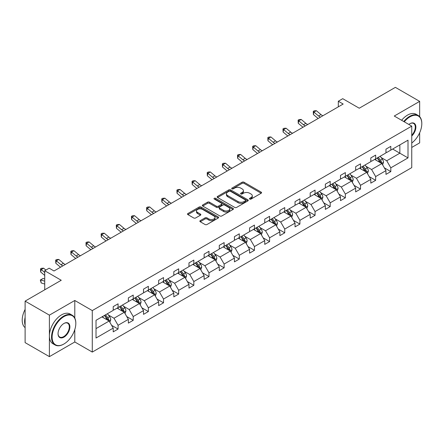 <?xml version="1.0" encoding="UTF-8"?>
<svg xmlns="http://www.w3.org/2000/svg" width="444" height="444" viewBox="0 0 444 444"><rect width="100%" height="100%" fill="white"/><g stroke="black" fill="none" stroke-linecap="round" stroke-linejoin="round"><path stroke-width="0.67" d="M249.711 199.079A0.944 0.544 0 0 0 251.043 199.079L261.172 193.229A1.349 0.777 0 0 0 261.572 192.679A1.349 0.777 0 0 0 261.172 192.13L244.011 182.223A1.349 0.777 0 0 0 242.108 182.223L231.979 188.073A0.944 0.544 0 0 0 231.701 188.456A0.944 0.544 0 0 0 231.979 188.844A0.944 0.544 0 0 0 233.311 188.844L234.621 188.084A4.312 2.492 0 0 1 240.726 188.084L242.152 188.911A4.312 2.492 0 0 1 243.417 190.67A4.312 2.492 0 0 1 242.152 192.435L240.842 193.19A0.944 0.544 0 0 0 240.565 193.573A0.944 0.544 0 0 0 240.842 193.961A0.944 0.544 0 0 0 242.18 193.961L243.49 193.207A4.312 2.492 0 0 1 249.589 193.207L251.021 194.028A4.312 2.492 0 0 1 252.286 195.793A4.312 2.492 0 0 1 251.021 197.552L249.711 198.307A0.944 0.544 0 0 0 249.434 198.696A0.944 0.544 0 0 0 249.711 199.079L249.711 198.307M419.663 116.65L419.663 101.376L395.382 87.357L359.246 108.214L342.735 98.685L338.317 101.232L338.317 106.843M411.749 147.441L419.663 142.874L419.663 132.767M74.797 318.076L74.797 300.483L49.395 315.146L49.395 356.643L25.114 342.624L25.114 301.126L61.244 280.264L44.733 270.735L44.733 289.799M49.395 315.146L25.114 301.126M200.25 220.646A1.349 0.777 0 0 0 199.856 221.195A1.349 0.777 0 0 0 200.25 221.745L205.067 224.525A1.349 0.777 0 0 0 206.971 224.525L218.226 218.032A1.349 0.777 0 0 0 218.62 217.477A1.349 0.777 0 0 0 218.226 216.927L201.06 207.021A1.349 0.777 0 0 0 199.156 207.021L187.906 213.514A1.349 0.777 0 0 0 187.512 214.064A1.349 0.777 0 0 0 187.906 214.619L193.723 217.976A1.349 0.777 0 0 0 195.626 217.976L200.444 215.196A1.349 0.777 0 0 0 200.838 214.646A1.349 0.777 0 0 0 200.444 214.091L197.558 212.426A3.608 2.081 0 0 1 196.503 210.956A3.608 2.081 0 0 1 198.729 209.03A3.608 2.081 0 0 1 202.658 209.485L213.958 216.006A3.608 2.081 0 0 1 215.013 217.477A3.608 2.081 0 0 1 212.787 219.403A3.608 2.081 0 0 1 208.858 218.953L206.971 217.865A1.349 0.777 0 0 0 205.067 217.865L200.25 220.646L200.25 221.745M44.733 270.735L49.156 268.182L54.013 270.984L343.173 104.04L338.317 101.232M74.797 300.483L92.28 310.578L411.749 126.135L411.749 167.632L92.28 352.075L92.28 310.578M419.663 101.376L394.261 116.039L411.749 126.135M234.715 207.404A1.349 0.777 0 0 0 236.624 207.404L247.874 200.91A1.349 0.777 0 0 0 248.268 200.361A1.349 0.777 0 0 0 247.874 199.811L230.714 189.899A1.349 0.777 0 0 0 228.804 189.899L217.554 196.398A1.349 0.777 0 0 0 217.16 196.947A1.349 0.777 0 0 0 217.554 197.497L234.715 207.404M214.646 199.284A0.944 0.544 0 0 1 215.601 199.417L215.601 198.296L233.05 208.369A1.349 0.777 0 0 1 233.444 208.919A1.349 0.777 0 0 1 233.05 209.468L221.8 215.967A1.349 0.777 0 0 1 219.891 215.967L202.73 206.055L202.73 204.956A1.349 0.777 0 0 0 202.336 205.505A1.349 0.777 0 0 0 202.73 206.055M202.73 204.956L207.548 202.175A1.349 0.777 0 0 1 209.451 202.175L216.411 206.194A1.349 0.777 0 0 0 218.32 206.194L221.512 204.351A1.349 0.777 0 0 0 221.906 203.802A1.349 0.777 0 0 0 221.512 203.252L214.269 199.067A0.944 0.544 0 0 1 213.991 198.679A0.944 0.544 0 0 1 214.574 198.179A0.944 0.544 0 0 1 215.601 198.296M96.021 320.307L113.214 310.378L113.214 306.621L118.071 303.818L118.071 307.575L128.366 301.631L128.366 297.874L133.222 295.071L133.222 298.829L143.517 292.885L143.517 289.127L148.374 286.325L148.374 290.082L158.669 284.132L158.669 280.375L163.525 277.572L163.525 281.329L173.82 275.385L173.82 271.628L178.677 268.825L178.677 272.583L188.978 266.639L188.978 262.881L193.834 260.079L193.834 263.836L204.129 257.892L204.129 254.135L208.985 251.326L208.985 255.084L219.281 249.139L219.281 245.382L224.137 242.579L224.137 246.337L234.432 240.393L234.432 236.635L239.288 233.833L239.288 237.59L249.584 231.646L249.584 227.889L254.44 225.086L254.44 228.843L264.741 222.899L264.741 219.142L269.597 216.333L269.597 220.091L279.892 214.147L279.892 210.389L284.748 207.587L284.748 211.344L295.044 205.4L295.044 201.643L299.9 198.84L299.9 202.597L310.195 196.653L310.195 192.896L315.051 190.093L315.051 193.85L325.347 187.906L325.347 184.149L330.203 181.341L330.203 185.098L340.498 179.154L340.498 175.397L345.36 172.594L345.36 176.351L355.655 170.407L355.655 166.65L360.511 163.847L360.511 167.604L370.807 161.66L370.807 157.903L375.663 155.1L375.663 158.858L385.958 152.914L385.958 149.156L390.814 146.348L390.814 150.105L408.008 140.182L408.008 157.903L390.814 167.826L390.814 171.584L385.958 174.392L385.958 170.635L375.663 176.579L375.663 180.336L370.807 183.139L370.807 179.382L360.511 185.326L360.511 189.083L355.655 191.886L355.655 188.128L345.36 194.072L345.36 197.83L340.498 200.633L340.498 196.875L330.203 202.819L330.203 206.577L325.347 209.385L325.347 205.628L315.051 211.572L315.051 215.329L310.195 218.132L310.195 214.374L299.9 220.318L299.9 224.076L295.044 226.878L295.044 223.121L284.748 229.065L284.748 232.823L279.892 235.625L279.892 231.868L269.597 237.812L269.597 241.569L264.741 244.378L264.741 240.62L254.44 246.564L254.44 250.322L249.584 253.124L249.584 249.367L239.288 255.311L239.288 259.068L234.432 261.871L234.432 258.114L224.137 264.058L224.137 267.815L219.281 270.618L219.281 266.861L208.985 272.805L208.985 276.562L204.129 279.37L204.129 275.613L193.834 281.557L193.834 285.314L188.978 288.117L188.978 284.36L178.677 290.304L178.677 294.061L173.82 296.864L173.82 293.107L163.525 299.051L163.525 302.808L158.669 305.611L158.669 301.853L148.374 307.803L148.374 311.555L143.517 314.363L143.517 310.606L133.222 316.55L133.222 320.307L128.366 323.11L128.366 319.353L118.071 325.297L118.071 329.054L113.214 331.857L113.214 328.099L96.021 338.028L96.021 320.307M117.099 308.136L124.287 312.287L113.991 318.231L108.369 314.985M113.991 318.231L118.071 325.297M124.287 312.287L128.366 319.353M113.214 309.485L113.991 309.929L118.071 307.575M132.251 299.389L139.438 303.541L129.143 309.485L123.521 306.238M129.143 309.485L133.222 316.55M139.438 303.541L143.517 310.606M128.366 300.732L129.143 301.182L133.222 298.829M147.402 290.642L154.59 294.788L144.294 300.732L138.672 297.491M144.294 300.732L148.374 307.803M154.59 294.788L158.669 301.853M143.517 291.986L144.294 292.435L148.374 290.082M162.554 281.89L169.741 286.041L159.446 291.986L153.824 288.739M159.446 291.986L163.525 299.051M169.741 286.041L173.82 293.107M158.669 283.239L159.446 283.688L163.525 281.329M177.705 273.143L184.898 277.295L174.597 283.239L168.975 279.992M174.597 283.239L178.677 290.304M184.898 277.295L188.978 284.36M173.82 274.492L174.597 274.936L178.677 272.583M192.863 264.396L200.05 268.548L189.755 274.492L184.132 271.245M189.755 274.492L193.834 281.557M200.05 268.548L204.129 275.613M188.978 265.74L189.755 266.189L193.834 263.836M208.014 255.65L215.201 259.796L204.906 265.74L199.284 262.493M204.906 265.74L208.985 272.805M215.201 259.796L219.281 266.861M204.129 256.993L204.906 257.442L208.985 255.084M223.166 246.897L230.353 251.049L220.058 256.993L214.435 253.746M220.058 256.993L224.137 264.058M230.353 251.049L234.432 258.114M219.281 248.246L220.058 248.696L224.137 246.337M238.317 238.151L245.504 242.302L235.209 248.246L229.587 244.999M235.209 248.246L239.288 255.311M245.504 242.302L249.584 249.367M234.432 239.499L235.209 239.943L239.288 237.59M253.469 229.404L260.656 233.55L250.361 239.499L244.738 236.252M250.361 239.499L254.44 246.564M260.656 233.55L264.741 240.62M249.584 230.747L250.361 231.196L254.44 228.843M268.626 220.651L275.813 224.803L265.518 230.747L259.895 227.5M265.518 230.747L269.597 237.812M275.813 224.803L279.892 231.868M264.741 222L265.518 222.45L269.597 220.091M283.777 211.905L290.964 216.056L280.669 222L275.047 218.753M280.669 222L284.748 229.065M290.964 216.056L295.044 223.121M279.892 213.253L280.669 213.703L284.748 211.344M298.929 203.158L306.116 207.309L295.821 213.253L290.198 210.006M295.821 213.253L299.9 220.318M306.116 207.309L310.195 214.374M295.044 204.501L295.821 204.95L299.9 202.597M314.08 194.411L321.267 198.557L310.972 204.501L305.35 201.26M310.972 204.501L315.051 211.572M321.267 198.557L325.347 205.628M310.195 195.754L310.972 196.204L315.051 193.85M329.232 185.659L336.419 189.81L326.124 195.754L320.501 192.507M326.124 195.754L330.203 202.819M336.419 189.81L340.498 196.875M325.347 187.007L326.124 187.457L330.203 185.098M344.389 176.912L351.576 181.063L341.275 187.007L335.658 183.761M341.275 187.007L345.36 194.072M351.576 181.063L355.655 188.128M340.498 178.26L341.275 178.71L345.36 176.351M359.54 168.165L366.727 172.316L356.432 178.26L350.81 175.014M356.432 178.26L360.511 185.326M366.727 172.316L370.807 179.382M355.655 169.508L356.432 169.958L360.511 167.604M374.692 159.418L381.879 163.564L371.584 169.508L365.961 166.267M371.584 169.508L375.663 176.579M381.879 163.564L385.958 170.635M370.807 160.761L371.584 161.211L375.663 158.858M392.663 149.04L399.85 153.191L386.735 160.761L381.113 157.515M386.735 160.761L390.814 167.826M408.008 157.903L399.85 153.191L399.85 144.894L408.008 140.182M49.395 356.643L74.797 341.98L92.28 352.075M385.958 152.014L386.735 152.464L390.814 150.105M96.021 328.604L109.135 321.034L101.942 316.883M109.135 321.034L113.214 328.099M384.354 167.854L390.814 171.584M369.203 176.607L375.663 180.336M354.051 185.353L360.511 189.083M338.9 194.1L345.36 197.83M323.748 202.847L330.203 206.577M308.591 211.599L315.051 215.329M293.44 220.346L299.9 224.076M278.288 229.093L284.748 232.823M263.137 237.84L269.597 241.569M247.985 246.592L254.44 250.322M232.828 255.339L239.288 259.068M217.677 264.086L224.137 267.815M202.525 272.838L208.985 276.562M187.374 281.585L193.834 285.314M172.222 290.332L178.677 294.061M157.065 299.078L163.525 302.808M141.913 307.831L148.374 311.555M126.762 316.578L133.222 320.307M111.611 325.324L118.071 329.054M74.797 341.98L74.797 329.587M250.089 199.212L251.021 198.673A4.312 2.492 0 0 0 252.286 196.914L252.286 195.793M243.417 190.67L243.417 191.791A4.312 2.492 0 0 1 242.152 193.556L241.22 194.095M261.155 193.24L244.011 183.344A1.349 0.777 0 0 0 242.108 183.344L232.356 188.978M247.874 199.811L247.874 200.91L230.714 191.025A1.349 0.777 0 0 0 228.804 191.025L217.577 197.508M245.493 200.744A0.944 0.544 0 0 0 245.765 200.361A0.944 0.544 0 0 0 245.493 199.972L230.425 191.275A0.944 0.544 0 0 0 229.093 191.275L227.711 192.074A4.312 2.492 0 0 0 226.446 193.839A4.312 2.492 0 0 0 227.711 195.599L238.006 201.543A4.312 2.492 0 0 0 244.111 201.543L245.493 200.744L245.493 201.865A0.944 0.544 0 0 0 245.765 201.482L245.765 200.361M226.446 193.839L226.446 194.96A4.312 2.492 0 0 0 227.711 196.72L227.711 195.599M245.493 201.865L244.111 202.664A4.312 2.492 0 0 1 238.006 202.664L227.711 196.72M202.747 206.066L207.548 203.297L207.548 202.175M221.906 203.802L221.906 204.923A1.349 0.777 0 0 1 221.512 205.472L218.32 207.315A1.349 0.777 0 0 1 216.411 207.315L209.451 203.297A1.349 0.777 0 0 0 207.548 203.297M215.601 199.417L233.033 209.479M223.632 210.362A3.608 2.081 0 0 0 227.567 210.817A3.608 2.081 0 0 0 229.792 208.891A3.608 2.081 0 0 0 228.732 207.42L224.753 205.122A1.349 0.777 0 0 0 222.849 205.122L219.652 206.965A1.349 0.777 0 0 0 219.258 207.514A1.349 0.777 0 0 0 219.652 208.064L223.632 210.362L223.632 211.488A3.608 2.081 0 0 0 227.567 211.938A3.608 2.081 0 0 0 229.792 210.012L229.792 208.891M219.258 207.514L219.258 208.636A1.349 0.777 0 0 0 219.652 209.185L219.652 208.064M223.632 211.488L219.652 209.185M215.013 217.477L215.013 218.598A3.608 2.081 0 0 1 212.787 220.524A3.608 2.081 0 0 1 208.858 220.074L206.971 218.986A1.349 0.777 0 0 0 205.067 218.986L200.272 221.756M196.503 210.956L196.503 212.077A3.608 2.081 0 0 0 197.558 213.547L197.558 212.426M200.422 215.207L197.558 213.547M218.204 218.037L201.06 208.142A1.349 0.777 0 0 0 199.156 208.142L187.923 214.624M382.617 164.846L383.511 162.265A3.641 2.103 -120 0 0 382.351 159.163L380.169 156.255M376.257 160.323L375.313 159.057M381.341 163.253L381.546 162.421A3.641 2.103 -120 0 0 380.502 160.228L378.321 157.32M377.411 157.848L379.809 161.05A1.854 1.071 60 0 1 380.147 161.616L381.546 162.421M377.156 157.992L379.337 160.906A3.641 2.103 60 0 1 380.247 162.621M320.463 117.149A6.871 3.963 60 0 1 318.57 115.995L313.936 112.104L313.397 114.524L318.026 118.415A10.301 5.95 -120 0 0 318.126 118.498M322.893 115.745A6.871 3.963 60 0 1 320.995 114.591L316.367 110.7L313.936 112.104L313.275 111.372L314.247 110.811L316.367 110.7M313.397 114.524L313.275 111.372M411.749 143.024A16.761 9.674 120 0 0 421.8 123.693A16.761 9.674 120 0 0 409.951 116.855A16.761 9.674 120 0 0 404.262 121.811M403.757 121.523A17.172 9.912 -60 0 1 409.657 116.35A17.172 9.912 -60 0 1 418.242 115.496A17.172 9.912 -60 0 1 421.8 123.36A17.172 9.912 -60 0 1 421.8 123.526M408.841 124.453A8.381 4.84 -60 0 1 409.951 123.693L409.951 123.693A8.381 4.84 -60 0 1 415.806 126.107A8.381 4.84 -60 0 1 411.749 136.019M401.62 120.285A17.172 9.912 -60 0 1 407.52 115.113A17.172 9.912 -60 0 1 416.106 114.263L418.242 115.496M411.749 135.204A7.97 4.601 120 0 0 413.642 123.465A7.97 4.601 120 0 0 409.801 123.782M63.675 344.139L63.969 343.972A16.761 9.674 120 0 0 75.819 323.448A16.761 9.674 120 0 0 63.969 316.605A16.761 9.674 120 0 0 52.115 337.129A16.761 9.674 120 0 0 63.969 343.972L63.675 344.139A17.172 9.912 -60 0 1 55.089 344.988A17.172 9.912 -60 0 1 52.459 331.23A17.172 9.912 -60 0 1 63.675 316.1A17.172 9.912 -60 0 1 72.261 315.251A17.172 9.912 -60 0 1 75.819 323.11A17.172 9.912 -60 0 1 75.819 323.282M63.969 337.129A8.381 4.84 -60 0 1 58.042 333.71A8.381 4.84 -60 0 1 63.969 323.448L63.969 323.448A8.381 4.84 -60 0 1 69.891 326.867A8.381 4.84 -60 0 1 63.969 337.129M58.042 333.538A7.97 4.601 120 0 0 59.69 337.018A7.97 4.601 120 0 0 63.675 336.624A7.97 4.601 120 0 0 68.881 329.603A7.97 4.601 120 0 0 67.66 323.221A7.97 4.601 120 0 0 63.819 323.532M55.089 344.988L52.953 343.756A17.172 9.912 -60 0 1 50.322 329.997A17.172 9.912 -60 0 1 61.538 314.868A17.172 9.912 -60 0 1 70.124 314.013L72.261 315.251M25.114 325.241A17.172 9.912 -60 0 1 25.114 317.388M25.114 327.622A17.172 9.912 -60 0 1 25.114 309.401M367.466 173.593L368.359 171.012A3.641 2.103 -120 0 0 367.194 167.915L365.018 165.002M361.105 169.07L360.156 167.804M366.189 172.006L366.394 171.168A3.641 2.103 -120 0 0 365.351 168.981L363.17 166.067M362.26 166.594L364.657 169.797A1.854 1.071 60 0 1 364.996 170.363L366.394 171.168M362.004 166.739L364.185 169.652A3.641 2.103 60 0 1 365.09 171.373M352.314 182.34L353.208 179.759A3.641 2.103 -120 0 0 352.042 176.662L349.861 173.748M345.954 177.816L345.005 176.557M351.038 180.752L351.237 179.914A3.641 2.103 -120 0 0 350.199 177.728L348.018 174.814M347.108 175.341L349.506 178.549A1.854 1.071 60 0 1 349.844 179.11L351.237 179.914M346.853 175.491L349.034 178.399A3.641 2.103 60 0 1 349.939 180.12M305.311 125.896A6.871 3.963 60 0 1 303.413 124.742L298.784 120.851L298.246 123.277L302.875 127.167A10.301 5.95 -120 0 0 302.975 127.245M307.742 124.498A6.871 3.963 60 0 1 305.844 123.343L301.215 119.447L298.784 120.851L298.124 120.124L299.095 119.564L301.215 119.447M298.246 123.277L298.124 120.124M290.16 134.643A6.871 3.963 60 0 1 288.261 133.489L283.633 129.598L283.094 132.023L287.723 135.914A10.301 5.95 -120 0 0 287.823 135.997M292.585 133.244A6.871 3.963 60 0 1 290.692 132.09L286.064 128.199L283.633 129.598L282.967 128.871L283.938 128.31L286.064 128.199M283.094 132.023L282.967 128.871M337.157 191.092L338.051 188.511A3.641 2.103 -120 0 0 336.891 185.409L334.709 182.501M330.797 186.563L329.853 185.303M335.886 189.499L336.086 188.667A3.641 2.103 -120 0 0 335.048 186.474L332.867 183.566M331.951 184.094L334.354 187.296A1.854 1.071 60 0 1 334.687 187.856L336.086 188.667M331.701 184.238L333.882 187.146A3.641 2.103 60 0 1 334.787 188.867M275.008 143.395A6.871 3.963 60 0 1 273.11 142.241L268.481 138.35L267.943 140.77L272.572 144.661A10.301 5.95 -120 0 0 272.666 144.744M277.433 141.991A6.871 3.963 60 0 1 275.535 140.837L270.907 136.946L268.481 138.35L267.815 137.618L268.787 137.057L270.907 136.946M267.943 140.77L267.815 137.618M322.005 199.839L322.899 197.258A3.641 2.103 -120 0 0 321.739 194.156L319.558 191.247M315.645 195.316L314.702 194.05M320.729 198.252L320.934 197.413A3.641 2.103 -120 0 0 319.891 195.221L317.71 192.313M316.8 192.84L319.203 196.043A1.854 1.071 60 0 1 319.536 196.609L320.934 197.413M316.544 192.985L318.725 195.898A3.641 2.103 60 0 1 319.636 197.613M259.851 152.142A6.871 3.963 60 0 1 257.958 150.988L253.33 147.097L252.786 149.517L257.42 153.408A10.301 5.95 -120 0 0 257.514 153.491M262.282 150.738A6.871 3.963 60 0 1 260.384 149.584L255.755 145.693L253.33 147.097L252.664 146.37L253.635 145.804L255.755 145.693M252.786 149.517L252.664 146.37M306.854 208.586L307.748 206.005A3.641 2.103 -120 0 0 306.588 202.908L304.406 199.994M300.494 204.062L299.55 202.797M305.577 206.998L305.783 206.16A3.641 2.103 -120 0 0 304.739 203.974L302.558 201.06M301.648 201.587L304.046 204.789A1.854 1.071 60 0 1 304.384 205.356L305.783 206.16M301.393 201.731L303.574 204.645A3.641 2.103 60 0 1 304.484 206.366M244.7 160.889A6.871 3.963 60 0 1 242.807 159.735L238.173 155.844L237.634 158.269L242.263 162.16A10.301 5.95 -120 0 0 242.363 162.238M247.13 159.49A6.871 3.963 60 0 1 245.232 158.336L240.604 154.44L238.173 155.844L237.512 155.117L238.484 154.556L240.604 154.44M237.634 158.269L237.512 155.117M291.702 217.332L292.596 214.757A3.641 2.103 -120 0 0 291.436 211.655L289.255 208.741M285.342 212.809L284.399 211.549M290.426 215.745L290.631 214.907A3.641 2.103 -120 0 0 289.588 212.72L287.407 209.807M286.497 210.334L288.894 213.542A1.854 1.071 60 0 1 289.233 214.102L290.631 214.907M286.241 210.484L288.422 213.392A3.641 2.103 60 0 1 289.327 215.112M229.548 169.641A6.871 3.963 60 0 1 227.65 168.481L223.021 164.591L222.483 167.016L227.112 170.907A10.301 5.95 -120 0 0 227.211 170.99M231.979 168.237A6.871 3.963 60 0 1 230.081 167.083L225.452 163.192L223.021 164.591L222.361 163.864L223.332 163.303L225.452 163.192M222.483 167.016L222.361 163.864M276.551 226.085L277.445 223.504A3.641 2.103 -120 0 0 276.279 220.402L274.098 217.493M270.191 221.556L269.242 220.296M275.274 224.492L275.48 223.659A3.641 2.103 -120 0 0 274.436 221.467L272.255 218.559M271.345 219.086L273.743 222.289A1.854 1.071 60 0 1 274.081 222.849L275.48 223.659M271.09 219.231L273.271 222.139A3.641 2.103 60 0 1 274.176 223.859M214.397 178.388A6.871 3.963 60 0 1 212.498 177.234L207.87 173.343L207.331 175.763L211.96 179.654A10.301 5.95 -120 0 0 212.06 179.737M216.822 176.984A6.871 3.963 60 0 1 214.929 175.83L210.301 171.939L207.87 173.343L207.204 172.611L208.175 172.05L210.301 171.939M207.331 175.763L207.204 172.611M261.394 234.832L262.287 232.251A3.641 2.103 -120 0 0 261.127 229.154L258.946 226.24M255.039 230.308L254.09 229.043M260.123 233.244L260.323 232.406A3.641 2.103 -120 0 0 259.285 230.22L257.104 227.306M256.188 227.833L258.591 231.035A1.854 1.071 60 0 1 258.93 231.602L260.323 232.406M255.938 227.977L258.119 230.891A3.641 2.103 60 0 1 259.024 232.606M199.245 187.135A6.871 3.963 60 0 1 197.347 185.981L192.718 182.09L192.18 184.51L196.809 188.4A10.301 5.95 -120 0 0 196.908 188.484M201.67 185.731A6.871 3.963 60 0 1 199.778 184.576L195.144 180.686L192.718 182.09L192.052 181.363L193.023 180.802L195.144 180.686M192.18 184.51L192.052 181.363M246.242 243.578L247.136 240.998A3.641 2.103 -120 0 0 245.976 237.901L243.795 234.987M239.882 239.055L238.939 237.79M244.966 241.991L245.171 241.153A3.641 2.103 -120 0 0 244.128 238.966L241.947 236.053M241.037 236.58L243.44 239.782A1.854 1.071 60 0 1 243.773 240.348L245.171 241.153M240.781 236.73L242.962 239.638A3.641 2.103 60 0 1 243.873 241.358M231.091 252.325L231.984 249.75A3.641 2.103 -120 0 0 230.825 246.648L228.643 243.739M224.731 247.802L223.787 246.542M229.814 250.738L230.02 249.905A3.641 2.103 -120 0 0 228.976 247.713L226.795 244.805M225.885 245.327L228.283 248.535A1.854 1.071 60 0 1 228.621 249.095L230.02 249.905M225.63 245.477L227.811 248.385A3.641 2.103 60 0 1 228.721 250.105M215.939 261.078L216.833 258.497A3.641 2.103 -120 0 0 215.673 255.394L213.492 252.486M209.579 256.549L208.636 255.289M214.663 259.485L214.868 258.652A3.641 2.103 -120 0 0 213.825 256.46L211.644 253.552M210.734 254.079L213.131 257.281A1.854 1.071 60 0 1 213.47 257.842L214.868 258.652M210.478 254.223L212.659 257.137A3.641 2.103 60 0 1 213.564 258.852M200.788 269.824L201.681 267.244A3.641 2.103 -120 0 0 200.516 264.147L198.335 261.233M194.428 265.301L193.479 264.036M199.511 268.237L199.717 267.399A3.641 2.103 -120 0 0 198.673 265.212L196.492 262.299M195.582 262.826L197.98 266.028A1.854 1.071 60 0 1 198.318 266.594L199.717 267.399M195.327 262.97L197.508 265.884A3.641 2.103 60 0 1 198.413 267.604M185.636 278.571L186.524 275.99A3.641 2.103 -120 0 0 185.364 272.894L183.183 269.98M179.276 274.048L178.327 272.788M184.36 276.984L184.56 276.146A3.641 2.103 -120 0 0 183.522 273.959L181.341 271.045M180.425 271.573L182.828 274.775A1.854 1.071 60 0 1 183.167 275.341L184.56 276.146M180.175 271.722L182.356 274.631A3.641 2.103 60 0 1 183.261 276.351M170.479 287.318L171.373 284.743A3.641 2.103 -120 0 0 170.213 281.64L168.032 278.732M164.119 282.795L163.176 281.535M169.208 285.731L169.408 284.898A3.641 2.103 -120 0 0 168.365 282.706L166.189 279.798M165.273 280.319L167.677 283.527A1.854 1.071 60 0 1 168.01 284.088L169.408 284.898M165.024 280.469L167.199 283.377A3.641 2.103 60 0 1 168.109 285.098M155.328 296.07L156.221 293.49A3.641 2.103 -120 0 0 155.061 290.387L152.88 287.479M148.968 291.541L148.024 290.282M154.051 294.477L154.257 293.645A3.641 2.103 -120 0 0 153.213 291.453L151.032 288.545M150.122 289.072L152.52 292.274A1.854 1.071 60 0 1 152.858 292.835L154.257 293.645M149.867 289.216L152.048 292.13A3.641 2.103 60 0 1 152.958 293.845M140.176 304.817L141.07 302.236A3.641 2.103 -120 0 0 139.91 299.139L137.729 296.226M133.816 300.294L132.873 299.028M138.9 303.23L139.105 302.392A3.641 2.103 -120 0 0 138.062 300.205L135.881 297.291M134.97 297.819L137.368 301.021A1.854 1.071 60 0 1 137.707 301.587L139.105 302.392M134.715 297.963L136.896 300.877A3.641 2.103 60 0 1 137.807 302.597M125.025 313.564L125.918 310.983A3.641 2.103 -120 0 0 124.753 307.886L122.572 304.973M118.665 309.041L117.716 307.781M123.748 311.977L123.954 311.139A3.641 2.103 -120 0 0 122.91 308.952L120.729 306.038M119.819 306.565L122.217 309.768A1.854 1.071 60 0 1 122.555 310.334L123.954 311.139M119.564 306.715L121.745 309.623A3.641 2.103 60 0 1 122.649 311.344M109.873 322.311L110.767 319.736A3.641 2.103 -120 0 0 109.601 316.633L107.42 313.725M103.513 317.787L102.564 316.528M108.597 320.723L108.797 319.891A3.641 2.103 -120 0 0 107.759 317.699L105.578 314.79M104.662 315.312L107.065 318.52A1.854 1.071 60 0 1 107.404 319.081L108.797 319.891M104.412 315.462L106.593 318.37A3.641 2.103 60 0 1 107.498 320.091M44.733 284.055L41.192 282.945L40.31 280.003L43.079 278.493L44.733 279.015M43.079 278.493L40.654 279.898L44.733 281.18M40.31 280.003L40.654 279.898L41.192 282.945M184.088 195.882A6.871 3.963 60 0 1 182.195 194.727L177.567 190.837L177.028 193.262L181.657 197.153A10.301 5.95 -120 0 0 181.751 197.23M186.519 194.483A6.871 3.963 60 0 1 184.621 193.329L179.992 189.438L177.567 190.837L176.901 190.11L177.872 189.549L179.992 189.438M177.028 193.262L176.901 190.11M168.936 204.634A6.871 3.963 60 0 1 167.044 203.474L162.415 199.584L161.871 202.009L166.5 205.899A10.301 5.95 -120 0 0 166.6 205.983M171.367 203.23A6.871 3.963 60 0 1 169.469 202.076L164.841 198.185L162.415 199.584L161.749 198.857L162.72 198.296L164.841 198.185M161.871 202.009L161.749 198.857M153.785 213.381A6.871 3.963 60 0 1 151.887 212.226L147.258 208.336L146.72 210.756L151.349 214.646A10.301 5.95 -120 0 0 151.448 214.73M156.216 211.977A6.871 3.963 60 0 1 154.318 210.822L149.689 206.932L147.258 208.336L146.598 207.603L147.569 207.043L149.689 206.932M146.72 210.756L146.598 207.603M138.633 222.128A6.871 3.963 60 0 1 136.735 220.973L132.107 217.083L131.568 219.503L136.197 223.393A10.301 5.95 -120 0 0 136.297 223.476M141.059 220.724A6.871 3.963 60 0 1 139.166 219.569L134.538 215.679L132.107 217.083L131.441 216.356L132.412 215.795L134.538 215.679M131.568 219.503L131.441 216.356M123.482 230.874A6.871 3.963 60 0 1 121.584 229.72L116.955 225.829L116.417 228.255L121.046 232.145A10.301 5.95 -120 0 0 121.145 232.223M125.907 229.476A6.871 3.963 60 0 1 124.015 228.321L119.381 224.431L116.955 225.829L116.289 225.102L117.26 224.542L119.381 224.431M116.417 228.255L116.289 225.102M108.33 239.627A6.871 3.963 60 0 1 106.432 238.472L101.804 234.576L101.265 237.002L105.894 240.892A10.301 5.95 -120 0 0 105.988 240.975M110.756 238.223A6.871 3.963 60 0 1 108.858 237.068L104.229 233.178L101.804 234.576L101.138 233.849L102.109 233.289L104.229 233.178M101.265 237.002L101.138 233.849M93.173 248.374A6.871 3.963 60 0 1 91.281 247.219L86.652 243.329L86.108 245.748L90.737 249.639A10.301 5.95 -120 0 0 90.837 249.722M95.604 246.969A6.871 3.963 60 0 1 93.706 245.815L89.078 241.924L86.652 243.329L85.986 242.596L86.957 242.036L89.078 241.924M86.108 245.748L85.986 242.596M78.022 257.12A6.871 3.963 60 0 1 76.129 255.966L71.495 252.075L70.957 254.495L75.585 258.386A10.301 5.95 -120 0 0 75.685 258.469M80.453 255.722A6.871 3.963 60 0 1 78.555 254.562L73.926 250.671L71.495 252.075L70.835 251.348L71.806 250.788L73.926 250.671M70.957 254.495L70.835 251.348M62.87 265.867A6.871 3.963 60 0 1 60.972 264.713L56.344 260.822L55.805 263.248L60.434 267.138A10.301 5.95 -120 0 0 60.534 267.221M65.296 264.469A6.871 3.963 60 0 1 63.403 263.314L58.775 259.424L56.344 260.822L55.678 260.095L56.649 259.535L58.775 259.424M55.805 263.248L55.678 260.095M45.882 270.069L43.623 268.17L41.192 269.569L40.654 271.994L44.733 275.424M44.733 272.549L40.526 268.842L41.497 268.281L43.623 268.17M40.654 271.994L40.526 268.842M251.021 198.673L251.021 197.552M240.842 193.961L240.842 193.19M242.152 193.556L242.152 192.435M231.979 188.844L231.979 188.073M242.108 183.344L242.108 182.223M244.011 183.344L244.011 182.223M261.172 193.229L261.172 192.13M217.554 197.497L217.554 196.398M228.804 191.025L228.804 189.899M230.714 191.025L230.714 189.899M238.006 202.664L238.006 201.543M244.111 202.664L244.111 201.543M209.451 203.297L209.451 202.175M216.411 207.315L216.411 206.194M218.32 207.315L218.32 206.194M221.512 205.472L221.512 204.351M233.05 209.468L233.05 208.369M205.067 218.986L205.067 217.865M206.971 218.986L206.971 217.865M208.858 220.074L208.858 218.953M200.444 215.196L200.444 214.091M187.906 214.619L187.906 213.514M199.156 208.142L199.156 207.021M201.06 208.142L201.06 207.021M218.226 218.032L218.226 216.927M381.618 163.414L383.488 162.338M380.502 160.228L382.351 159.163M378.305 161.499L379.337 160.906M318.57 115.995L320.995 114.591M366.466 172.161L368.331 171.084M365.351 168.981L367.194 167.915M363.148 170.252L364.185 169.652M351.309 180.913L353.18 179.831M350.199 177.728L352.042 176.662M347.996 178.999L349.034 178.399M303.413 124.742L305.844 123.343M288.261 133.489L290.692 132.09M336.158 189.66L338.028 188.578M335.048 186.474L336.891 185.409M332.845 187.745L333.882 187.146M273.11 142.241L275.535 140.837M321.006 198.407L322.877 197.33M319.891 195.221L321.739 194.156M317.693 196.492L318.725 195.898M257.958 150.988L260.384 149.584M305.855 207.154L307.725 206.077M304.739 203.974L306.588 202.908M302.542 205.245L303.574 204.645M242.807 159.735L245.232 158.336M290.703 215.906L292.574 214.824M289.588 212.72L291.436 211.655M287.385 213.991L288.422 213.392M227.65 168.481L230.081 167.083M275.546 224.653L277.417 223.571M274.436 221.467L276.279 220.402M272.233 222.738L273.271 222.139M212.498 177.234L214.929 175.83M260.395 233.4L262.265 232.323M259.285 230.22L261.127 229.154M257.082 231.485L258.119 230.891M197.347 185.981L199.778 184.576M245.243 242.147L247.114 241.07M244.128 238.966L245.976 237.901M241.93 240.237L242.962 239.638M230.092 250.899L231.962 249.817M228.976 247.713L230.825 246.648M226.779 248.984L227.811 248.385M214.94 259.646L216.811 258.563M213.825 256.46L215.673 255.394M211.627 257.731L212.659 257.137M199.783 268.392L201.654 267.316M198.673 265.212L200.516 264.147M196.47 266.478L197.508 265.884M184.632 277.145L186.502 276.063M183.522 273.959L185.364 272.894M181.319 275.23L182.356 274.631M169.48 285.892L171.351 284.809M168.365 282.706L170.213 281.64M166.167 283.977L167.199 283.377M154.329 294.638L156.199 293.562M153.213 291.453L155.061 290.387M151.016 292.724L152.048 292.13M139.177 303.385L141.048 302.309M138.062 300.205L139.91 299.139M135.864 301.476L136.896 300.877M124.026 312.138L125.891 311.055M122.91 308.952L124.753 307.886M120.707 310.223L121.745 309.623M108.869 320.884L110.739 319.802M107.759 317.699L109.601 316.633M105.555 318.97L106.593 318.37M182.195 194.727L184.621 193.329M167.044 203.474L169.469 202.076M151.887 212.226L154.318 210.822M136.735 220.973L139.166 219.569M121.584 229.72L124.015 228.321M106.432 238.472L108.858 237.068M91.281 247.219L93.706 245.815M76.129 255.966L78.555 254.562M60.972 264.713L63.403 263.314M421.8 123.693L421.8 123.36M75.819 323.448L75.819 323.11"/></g></svg>

